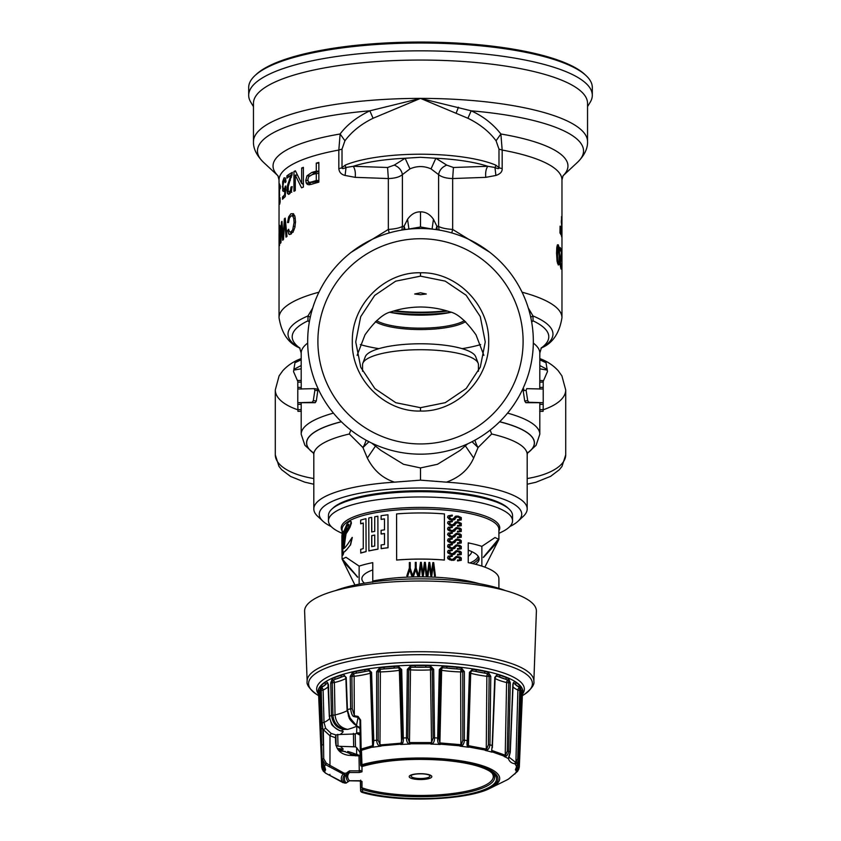 <?xml version="1.0" encoding="UTF-8"?>
<svg xmlns="http://www.w3.org/2000/svg" width="841" height="841" viewBox="0 0 841 841"><rect width="100%" height="100%" fill="white"/><g stroke="black" fill="none" stroke-linecap="round" stroke-linejoin="round"><path stroke-width="1.26" d="M527.738 452.29L527.191 454.56A106.691 27.616 180 0 0 491.659 433.988L478.056 447.559L473.662 458.04C468.647 469.383 459.585 477.415 446.476 482.156A106.691 27.616 0 0 1 527.191 508.942A106.691 27.616 0 0 1 523.291 516.332L518.035 521.231A101.246 26.208 0 0 1 509.814 526.55M331.186 526.55A101.246 26.208 0 0 1 322.965 521.231L317.709 516.332A106.691 27.616 0 0 1 313.809 508.942A106.691 27.616 0 0 1 394.524 482.156C382.592 478.319 373.53 470.277 367.338 458.04L362.944 447.559L349.33 433.988A106.691 27.616 180 0 0 313.809 454.56L313.809 508.942M491.659 433.988L490.177 430.087M474.923 440.179A20.457 11.721 -124 0 0 478.056 447.559L472.053 441.704M439.076 230.056L438.592 226.408L436.889 226.208L433.441 219.28C429.909 214.234 425.599 211.764 420.5 211.869C415.486 211.711 411.175 214.182 407.559 219.291L404.111 226.208L402.408 226.408L401.924 230.056M437.288 229.772A20.457 16.652 105.8 0 1 436.889 226.208L435.922 229.572M394.25 165.12L387.575 167.496L353.231 166.287C355.039 168.988 355.701 172.678 355.207 177.346L345.094 175.454C341.236 174.476 339.144 172.184 338.828 168.589A10.229 2.649 180 0 0 342.014 167.643L342.014 149.109L344.936 140.773C351.79 131.585 361.178 124.079 373.068 118.266L420.5 98.386L467.932 118.266C479.822 124.079 489.21 131.585 496.064 140.773L498.986 149.109L498.986 167.643A10.229 2.649 180 0 0 502.172 168.589C502.382 171.701 500.29 173.982 495.906 175.454L494.971 167.496A3.406 2.807 -67.1 0 0 495.759 165.12L498.986 167.643C499.207 168.957 497.872 168.904 494.971 167.496L487.769 166.287L453.425 167.496L446.75 165.12L435.859 158.255L420.374 157.288L405.141 158.255L394.25 165.12C398.855 166.97 401.567 170.145 402.408 174.613L409.966 168.883C416.989 165.814 424.011 165.803 431.034 168.883L438.592 174.613L438.592 226.408A20.457 5.298 180 0 0 452.658 229.435L489.683 252.216M446.75 165.12C442.145 166.97 439.433 170.145 438.592 174.613C441.557 177.073 446.245 178.387 452.658 178.544L485.793 177.346L495.906 175.454M389.194 232.936A20.457 3.038 72.5 0 0 388.342 229.435A20.457 5.298 180 0 0 401.725 226.776A20.457 5.298 180 0 0 402.408 226.408L402.408 174.613C399.549 177.052 394.86 178.355 388.342 178.544L355.207 177.346M405.078 229.572L404.111 226.208A20.457 16.652 -105.8 0 1 403.712 229.772M350.823 430.087L349.33 433.988M366.077 440.179A20.457 11.721 -56 0 1 362.944 447.559L368.947 441.704M297.788 381.372L293.52 371.564L294.97 362.744L300.29 358.928C293.362 361.609 287.517 365.551 282.755 370.755L279.096 375.874L275.291 389.972L275.291 454.855A59.995 25.356 0 0 0 313.809 478.529M539.806 359.79L546.03 362.744L540.71 358.928C547.638 361.609 553.483 365.551 558.245 370.755L561.904 375.874L565.709 389.972A59.995 25.356 180 0 1 543.16 409.788M546.03 362.744L547.47 371.533L543.212 381.372M507.512 413.173L507.607 413.131A119.306 30.875 0 0 1 539.806 434.229L536.095 445.299L527.339 453.299M526.655 388.647L543.16 389.036L543.202 380.679L543.212 402.702L528.831 402.282L527.696 400.61L526.119 390.277L526.823 388.626M523.869 389.068L523.186 390.729L524.721 401.041L525.825 402.702L539.806 402.702L539.806 434.229M543.202 380.679L539.785 380.468L539.754 389.068M530.724 317.225L533.015 315.953L533.036 320.831A20.457 17.293 -2.6 0 0 531.596 321.609M540.973 348.332L542.161 347.617A132.479 34.292 180 0 0 533.015 315.953L528.306 308.037M451.806 232.936A20.457 3.038 107.5 0 1 452.658 229.435L452.658 178.544L453.425 167.496M351.317 252.216L388.342 229.435L388.342 178.544L387.575 167.496M561.651 252.657L561.672 251.039A141.467 36.615 0 0 0 560.138 247.538L560.138 249.872A141.467 36.615 180 0 1 561.399 252.468L560.138 261.898L560.411 266.25L561.021 269.036L561.483 268.773L561.641 265.041L561.031 267.039L560.537 262.623L561.389 252.657M561.336 266.744L560.527 267.06M558.161 264.799L559.097 264.747L559.675 256.589L559.286 248.032L558.287 244.784L557.373 244.983L556.774 247.706L556.563 253.13L557.047 261.183L558.287 264.957L559.097 264.747L558.287 264.957M557.457 244.836L558.287 244.784L557.373 244.983M560.085 226.134L559.969 232.957A141.467 36.615 0 0 1 560.432 233.693L560.327 226.523A141.467 36.615 0 0 0 560.085 226.134M560.758 227.322L560.674 234.155A141.467 36.615 0 0 1 561.042 234.891L560.958 227.722A141.467 36.615 0 0 0 560.758 227.322M561.325 222.791A141.467 36.615 0 0 1 561.557 223.506L561.557 236.3A141.467 36.615 0 0 1 561.704 236.836L561.967 224.221A141.467 36.615 0 0 0 561.967 224.053A141.467 36.615 0 0 0 561.725 221.929L561.725 217.199A141.467 36.615 0 0 0 561.557 216.547L561.557 221.278A141.467 36.615 0 0 0 561.325 220.563L561.325 222.791M522.072 292.205A141.467 36.615 0 0 1 561.967 317.688L561.967 226.45M306.997 175.801L305.777 180.5L306.229 183.033L307.438 184.505L311.906 184.168A141.467 36.615 180 0 1 318.844 182.171L318.844 162.418A141.467 36.615 0 0 0 316.29 163.122L316.29 171.154A141.467 36.615 0 0 0 311.706 172.51L306.997 175.801L309.646 175.801M308.815 184.831L309.383 184.789M301.667 168.021L301.667 183.538L295.38 170.797A141.467 36.615 0 0 0 293.951 171.511L293.951 191.275A141.467 36.615 180 0 1 295.286 190.602L295.286 175.086L301.551 187.816A141.467 36.615 180 0 1 303.38 187.101L303.38 167.348A141.467 36.615 0 0 0 301.667 168.021L303.38 168.021M288.242 191.727L288.274 186.345L292.405 172.342A141.467 36.615 0 0 0 286.897 175.843L286.897 178.176A141.467 36.615 180 0 1 290.828 175.58L287.685 184.883L286.907 190.192L287.517 193.651L289.304 194.019L291.27 191.359L292.184 186.586L291.018 187.007L290.534 190.203L289.325 192L288.242 191.727L290.986 192M288.452 194.324L289.304 194.019M282.723 190.875L283.859 191.506L284.952 189.267L284.626 194.86A141.467 36.615 0 0 0 282.523 196.973L282.523 199.285A141.467 36.615 180 0 1 285.225 196.657L285.845 185.998L284.037 189.183L283.217 188.804L282.923 185.84L284.027 179.9L284.752 180.163L285.162 182.613L285.993 181.719L285.351 178.229L284.027 177.903L282.671 181.688L282.723 190.875L284.3 190.875M285.351 178.229L284.027 177.903L285.152 177.903M284.027 179.9L285.877 180.163M285.656 189.183L283.217 188.804M279.475 201.966L279.422 188.016L279.675 186.061L280.116 188.899L280.452 187.932L279.675 184.042L279.286 202.975L279.685 204.205L280.137 201.808L280.085 197.709L279.475 201.966L280.085 202.229M279.675 186.061L280.4 186.303M279.033 229.519L279.065 188.289M279.033 205.299L279.065 206.497M290.891 213.782L288.663 216.862L287.506 222.571L288.516 222.529L289.367 218.218L290.986 215.958L292.573 215.99L293.719 218.176L294.087 222.392L292.7 229.856L290.891 231.969L289.462 231.853L288.642 229.257L287.633 230.56L288.736 234.04L289.788 234.576L293.152 231.738L294.897 227.343L295.527 221.656L294.97 216.631L293.383 213.677L290.891 213.782L293.509 213.782M293.004 231.969L289.462 231.853M290.986 215.958L294.781 215.99M283.48 239.443A141.467 36.615 180 0 0 282.681 240.284L281.714 224.463L280.947 242.544A141.467 36.615 180 0 0 280.516 243.249L281.451 222.045A141.467 36.615 0 0 1 281.966 221.372L283.091 237.456L284.384 218.807A141.467 36.615 0 0 1 285.204 218.092L286.981 236.447A141.467 36.615 180 0 0 286.035 237.162L284.805 221.204L283.48 239.443M279.18 230.087L279.223 237.919L280.011 234.692L279.517 245.593L280.326 233.104L280.074 226.25L279.538 225.356L279.307 230.087M280.074 226.25L279.885 225.356M279.885 243.564L279.349 243.165M279.664 237.919L279.506 238.602M318.928 292.205A141.467 36.615 0 0 0 279.033 317.688L279.086 229.393M431.034 168.883L435.859 158.255A86.045 22.265 180 0 1 487.769 166.287C485.961 168.988 485.299 172.678 485.793 177.346M409.966 168.883L405.141 158.255A86.045 22.265 180 0 0 353.231 166.287L346.029 167.496C343.128 168.904 341.793 168.957 342.014 167.643L345.252 165.12A3.406 2.807 67.1 0 0 346.029 167.496L345.094 175.454M338.828 168.589L338.828 150.055L340.121 133.992C346.944 124.794 356.847 117.078 369.83 110.823L420.5 98.386L471.17 110.823C483.144 116.258 493.047 123.984 500.879 133.992L502.172 150.055L502.172 168.589M587.533 141.624L587.533 103.285A167.033 43.227 180 0 0 420.5 60.058A167.033 43.227 180 0 0 253.467 103.285L253.467 141.624A167.033 43.227 0 0 1 419.217 98.397A167.033 43.227 0 0 1 420.5 98.386A167.033 43.227 0 0 1 458.944 99.553A167.033 43.227 0 0 1 587.533 141.624C587.806 148.415 584.495 155.291 577.578 162.239A163.038 42.197 180 0 0 471.17 110.823L467.932 118.266M253.467 106.649L250.765 102.181A171.806 44.468 0 0 1 248.694 95.296A171.806 44.468 0 0 1 420.5 50.838A171.806 44.468 0 0 1 592.306 95.296A171.806 44.468 0 0 1 590.235 102.181L587.533 106.649M592.306 95.296L592.306 87.485A171.806 44.468 180 0 0 586.019 75.564A171.806 44.468 180 0 0 420.5 43.017A171.806 44.468 180 0 0 254.981 75.564A171.806 44.468 180 0 0 248.694 87.485L248.694 95.296M586.019 75.564L584.705 74.344A170.439 44.11 180 0 0 420.5 42.05A170.439 44.11 180 0 0 256.295 74.344L254.981 75.564M420.5 294.707L426.292 293.993L420.5 292.784L414.708 293.993L420.5 294.707M420.5 276.153L445.215 281.125L466.135 295.244L480.264 316.563L485.268 341.909L480.316 367.118L466.261 388.447L445.246 402.681L420.5 407.675L395.838 402.723L374.897 388.616L360.747 367.286L355.732 341.909L360.673 316.731L374.697 295.422L395.68 281.167L420.5 276.153L420.5 272.789C385.273 271.654 351.57 303.969 352.326 341.509C351.086 378.976 384.631 412.174 420.5 411.039C455.727 412.174 489.43 379.859 488.674 342.308C489.914 304.852 456.369 271.654 420.5 272.789M357.11 355.396L365.005 334.823C374.823 321.115 383.475 313.472 390.981 311.885L391.99 311.559C400.758 308.658 410.261 307.133 420.5 306.997C430.939 307.102 440.779 308.731 450.019 311.885C457.525 313.472 466.177 321.115 475.995 334.823L483.89 355.386M420.5 407.675L420.5 411.039M420.5 443.943A102.602 102.602 0 0 1 317.898 341.341A102.602 102.602 0 0 1 420.5 238.739A102.602 102.602 0 0 1 523.102 341.341A102.602 102.602 0 0 1 420.5 443.943M307.669 341.341A112.831 112.831 0 0 1 420.5 228.51A112.831 112.831 0 0 1 533.331 341.341A112.831 112.831 0 0 1 420.5 454.172A112.831 112.831 0 0 1 307.669 341.341M467.649 443.848L469.31 443.07M471.57 441.956L474.219 440.568M445.688 231.359L441.714 230.518M441.641 230.508L438.413 229.94M407.643 229.246L405.488 229.509M399.286 230.518L395.312 231.359M371.69 443.07L380.878 450.387L403.543 464.295L420.5 467.932L437.457 464.295L460.122 450.387L467.564 443.89M446.476 482.156L420.5 480.158L394.524 482.156M465.388 445.898L473.662 458.04M322.965 521.231A101.246 26.208 0 0 1 420.5 488.001A101.246 26.208 0 0 1 518.035 521.231M375.612 445.898L367.338 458.04M408.894 228.868L407.559 219.291M433.147 229.225L420.5 226.975L407.853 229.225M432.106 228.868L433.441 219.28M451.144 312.284A47.727 12.352 0 0 1 420.5 315.165A47.727 12.352 0 0 1 389.856 312.284M394.713 310.739A61.698 15.968 180 0 0 420.5 312.2A61.698 15.968 180 0 0 446.287 310.739M301.194 359.78L294.97 362.744M301.194 365.53L294.014 369.294M301.194 368.81L294.035 370.061M312.694 308.037L307.985 315.953L307.964 320.831A20.457 17.293 2.6 0 1 309.404 321.609M310.276 317.225L307.985 315.953A132.479 34.292 180 0 0 288.021 333.93A132.479 34.292 180 0 0 298.839 347.617C288.085 342.876 281.483 332.899 279.033 317.688M301.215 380.468L297.809 380.447L297.788 402.702L315.175 402.702L316.279 401.041L317.814 390.729L317.204 389.068L314.177 388.626L314.881 390.277L313.304 400.61L312.158 402.282L297.788 402.702L297.945 411.123M301.246 389.068L301.204 380.689M301.194 402.702L301.194 434.229A119.306 30.875 0 0 1 333.393 413.131L333.488 413.173M297.798 380.679L297.84 389.036L314.177 388.626M539.806 365.53L546.986 369.294M539.806 368.81L546.965 370.061M560.8 251.06L561.672 251.039M559.17 255.916L558.908 262.245L558.298 262.949L557.583 260.594L557.583 247.643L558.287 246.77L559.17 255.916M558.908 262.245L557.425 263.002M561.557 233.062L561.557 224.158M561.725 224.158A141.467 36.615 180 0 1 561.956 225.809L561.725 233.062M309.383 182.339L310.876 184.505M318.844 171.48A138.733 35.911 180 0 0 315.28 172.51L310.413 175.801M318.844 171.154L316.29 171.154M318.844 163.122L316.29 163.122M318.844 180.868A138.733 35.911 180 0 0 315.291 181.898L309.667 182.371L313.167 182.371M308.342 181.645L307.838 179.701L308.689 176.757L311.675 174.854A141.467 36.615 180 0 1 316.29 173.488L316.29 180.542A141.467 36.615 0 0 0 311.717 181.898L309.677 182.371L308.342 181.645M318.844 173.488L316.29 173.488M318.844 180.542L316.29 180.542M303.38 183.538L301.667 183.538M297.357 175.086L295.286 175.086M302.497 183.538L303.38 185.22M295.706 171.511L293.951 171.511M297.01 175.086L297.01 174.36M291.018 187.007L292.163 187.007M289.945 192.169L290.219 193.199M290.828 175.58L291.964 175.58M289.788 176.211L286.897 175.843M292.258 174.182A138.733 35.911 180 0 0 289.788 175.843M285.656 189.267L284.952 189.267M285.11 186.313L285.824 186.313M284.857 196.973L282.523 196.973M285.33 194.86L284.626 194.86M279.086 191.685L279.033 190.749M279.096 197.341L279.065 199.264M293.656 213.919L292.111 215.716M287.633 230.56L288.884 230.56M290.839 232.211L291.48 233.787M282.008 222.045L281.451 222.045M283.617 237.456L283.091 237.456M285.267 218.807L284.384 218.807M285.488 221.204L284.805 221.204M279.874 236.332L279.265 232.957L279.738 227.396L279.338 235.879M279.548 227.343L280.179 227.396M279.086 231.38L279.044 245.961M539.806 402.702L543.212 402.702L543.17 409.662L543.086 411.333L539.68 411.302M505.515 590.624A102.266 26.47 180 0 0 420.5 578.86A102.266 26.47 180 0 0 369.367 582.414A102.266 26.47 180 0 0 335.485 590.624M372.773 582.266L372.773 562.64A78.402 20.289 -0 0 0 359.139 566.109L359.139 584.159M372.773 569.925A58.628 15.18 180 0 0 361.872 578.745A58.628 15.18 180 0 0 364.447 583.191M354.934 585.021L342.098 559.118L345.987 557.289L359.139 566.109M357.709 577.094L343.254 560.053L343.254 561.462L357.709 577.094M381.12 548.616A78.602 20.342 -0 0 1 381.194 548.605A78.602 20.342 -0 0 1 387.974 547.712L388.058 547.754A78.402 20.289 180 0 0 381.299 548.658A78.402 20.289 -0 0 0 381.225 548.668L381.12 544.957A78.602 20.342 -0 0 1 381.194 544.947A78.602 20.342 180 0 1 384.484 544.484L384.484 533.509A78.602 20.342 -0 0 0 381.194 533.972A78.602 20.342 180 0 0 381.12 533.982L381.12 530.324A78.602 20.342 -0 0 1 381.194 530.314A78.602 20.342 180 0 1 384.484 529.851L384.484 518.876A78.602 20.342 -0 0 0 381.194 519.339A78.602 20.342 180 0 0 381.12 519.349L381.225 519.402A78.402 20.289 -0 0 1 381.299 519.391A78.402 20.289 180 0 1 384.484 518.939M381.12 533.982L381.225 534.035A78.402 20.289 -0 0 1 381.299 534.024A78.402 20.289 180 0 1 384.484 533.572M350.539 545.031A341.761 297.756 -57.7 0 1 352.326 537.483L352.137 537.452A341.257 297.241 122.4 0 0 350.35 545.01L346.65 549.709A40.315 3.606 -56.2 0 1 344.516 551.822L343.443 552.253A350.276 335.307 144 0 0 343.296 553.809L343.506 553.82A350.802 335.895 -36.2 0 1 343.643 552.358M343.296 553.809A79.096 26.292 179.2 0 0 342.56 555.333L342.771 555.333A78.875 26.229 -0.8 0 1 343.506 553.82M342.098 546.387A300.689 289.409 176.3 0 0 342.098 546.682L342.108 546.208A291.291 279.59 -3.7 0 1 342.119 545.41L342.96 539.47M342.15 545.41L341.919 544.758A290.923 279.149 176.3 0 0 341.898 546.208L342.098 559.118M343.559 532.269A392.022 377.577 -40.4 0 1 343.654 531.165L343.443 531.155A391.391 376.884 139.8 0 0 343.349 532.258L343.559 532.269A78.633 27.9 -8.2 0 0 342.098 537.756M341.888 541.383A27.721 5.204 81.1 0 1 341.888 540.763A27.721 5.204 81.1 0 1 341.93 538.65L342.613 535.843L342.771 538.755M351.296 521.862L350.665 521.325L351.412 523.123L350.087 527.044A41.514 4.237 -66.1 0 1 348.405 530.082A39.191 2.628 -62.4 0 1 346.072 533.772A326.592 306.334 -42.5 0 0 344.074 548.395M371.817 531.964L371.69 517.352L371.69 531.985A78.602 20.342 180 0 1 374.729 531.396L374.729 516.763A78.602 20.342 180 0 1 377.872 516.206L377.977 549.184L377.872 516.206M377.977 549.184A78.402 20.289 180 0 0 368.905 550.95L368.768 517.982A78.602 20.342 180 0 1 371.69 517.352M366.098 551.612A78.402 20.289 180 0 0 360.831 553.063L360.673 549.373A78.602 20.342 180 0 1 363.259 548.626L363.259 523.018A78.602 20.342 -0 0 0 360.673 523.764L360.673 520.106A78.602 20.342 180 0 1 365.961 518.655L366.098 551.612L365.961 518.655M363.259 523.091A78.402 20.289 180 0 0 360.831 523.796L360.673 523.764M381.12 519.349L381.12 515.691A78.602 20.342 -0 0 1 381.194 515.68A78.602 20.342 180 0 1 387.974 514.776L388.058 547.754M498.902 588.332L498.902 578.745A78.402 20.289 180 0 0 468.227 562.64L468.227 542.887A78.402 20.289 -0 0 1 481.861 546.356L495.013 537.536L498.902 539.365L484.847 567.149M444.363 560.074A78.402 20.289 180 0 0 396.637 560.074L396.574 513.925A78.602 20.342 180 0 1 444.426 513.925L444.363 560.074M451.617 560.379L454.939 559.717L453.551 560.337L449.641 559.822L447.612 557.615L448.421 556.038L447.538 557.667L448.074 558.908L451.701 560.327M449.557 556.879L452.384 556.248L450.692 556.322L449.231 557.741L451.554 559.517L453.478 559.013L456.274 556.406L459.911 556.973L461.278 557.961L461.246 560.306L457.567 560.936L461.246 560.306M456.274 556.406L452.584 559.528M457.662 560.884L457.43 560.127L457.567 560.936M457.525 560.085L459.491 559.938L460.153 558.96L458.103 557.236L456.789 557.352L459.438 557.825L460.048 559.002L459.386 559.98M451.617 554.608L454.939 553.946L453.551 554.576L449.641 554.051L447.612 551.854L448.348 550.319L447.538 551.896L448.074 553.136L451.701 554.555M449.557 551.107L452.384 550.487L450.692 550.55L449.231 551.969L451.554 553.756L453.478 553.252L456.274 550.645L459.911 551.202L461.278 552.19L461.246 554.534L457.567 555.165L461.246 554.534M456.274 550.645L452.584 553.756M457.662 555.123L457.525 554.314L457.567 555.165M457.525 554.314L459.491 554.166L460.153 553.189L458.103 551.465L456.789 551.58L459.438 552.053L460.048 553.231L459.386 554.208M451.617 548.837L454.939 548.185L453.551 548.805L449.641 548.29L447.612 546.082L448.421 544.505L447.538 546.135L448.074 547.375L451.701 548.795M449.557 545.346L452.384 544.716L450.692 544.779L449.231 546.198L451.554 547.985L453.478 547.48L456.274 544.873L459.911 545.441L461.278 546.429L461.246 548.763L457.567 549.404L461.246 548.763M456.274 544.873L452.584 547.996M457.662 549.352L457.43 548.595L457.567 549.404M457.525 548.553L459.491 548.395L460.153 547.417L458.103 545.693L456.789 545.82L459.438 546.293L460.048 547.47L459.386 548.448M451.617 543.076L454.939 542.413L453.551 543.034L449.641 542.519L447.612 540.311L448.421 538.734L447.538 540.364L448.074 541.604L451.701 543.023M449.557 539.575L452.384 538.944L450.692 539.007L449.231 540.437L451.554 542.214L453.478 541.709L456.274 539.102L459.911 539.67L461.278 540.658L461.246 543.002L457.567 543.633L461.246 543.002M456.274 539.102L452.584 542.224M457.662 543.58L457.43 542.823L457.567 543.633M456.758 540.059L459.438 540.521L460.048 541.699L459.386 542.676M449.567 536.8L453.551 537.273L454.939 536.642L453.551 537.273L449.641 536.747L447.612 534.55L448.348 533.015L447.538 534.592L449.641 536.747M449.557 533.804L452.384 533.183L450.692 533.247L449.231 534.666L451.554 536.453L453.478 535.948L456.274 533.341L459.911 533.898L461.278 534.887L461.246 537.231L457.567 537.862L461.246 537.231M456.274 533.341L452.584 536.453M457.662 537.82L457.525 537.01L457.567 537.862M457.525 537.01L459.491 536.863L460.153 535.885L458.103 534.161L456.789 534.277L459.438 534.75L460.048 535.927L459.386 536.905M451.617 531.533L454.939 530.881L453.551 531.501L449.641 530.986L447.612 528.779L448.421 527.202L447.538 528.831L448.074 530.072L451.701 531.491M449.557 528.043L452.384 527.412L450.692 527.475L449.231 528.894L451.554 530.682L453.478 530.177L456.274 527.57L459.911 528.137L461.278 529.126L461.246 531.459L457.567 532.09L461.246 531.459M456.274 527.57L452.584 530.692M457.662 532.048L457.43 531.291L457.567 532.09M457.525 531.249L459.491 531.091L460.153 530.114L458.103 528.39L456.789 528.516L459.438 528.989L460.048 530.166L459.386 531.144M456.274 521.798L455.002 522.303L457.977 521.819L461.278 523.354L461.246 525.699L457.662 526.277L457.525 525.478L459.491 525.32L460.153 524.353L458.103 522.629L456.884 522.703L453.635 525.688L449.641 525.215L447.612 523.007L448.148 521.651L452.237 520.852L452.384 521.641L450.692 521.704L449.231 523.134L451.554 524.91L453.478 524.406L456.179 521.851L452.584 524.921M461.246 525.699L457.567 526.329L457.525 525.478M456.8 522.734L459.438 523.218L460.048 524.395L459.386 525.373M455.034 525.057L453.551 525.73L454.939 525.11L453.551 525.73L449.567 525.268L447.538 523.06L448.074 521.704M449.557 522.272L452.384 521.641M456.274 516.038L455.002 516.532L457.977 516.048L461.278 517.583L461.246 519.927L457.662 520.516L457.525 519.706L459.491 519.559L460.153 518.582L458.103 516.858L456.884 516.931L453.635 519.917L449.641 519.444L447.612 517.236L448.148 515.88L452.237 515.081L452.384 515.88L450.692 515.943L449.231 517.362L451.554 519.149L453.478 518.645L456.179 516.08L452.584 519.149M461.246 519.927L457.567 520.558L457.525 519.706M456.758 516.994L459.438 517.446L460.048 518.624L459.386 519.601M455.034 519.296L453.551 519.969L454.939 519.339L453.551 519.969L449.567 519.496L447.538 517.289L448.074 515.932M449.557 516.5L452.384 515.88M433.283 564.647A119.864 113.882 34.9 0 0 433.535 567.223L434.503 575.896A78.402 20.289 -0 0 1 435.354 575.938L435.396 575.885A5106.089 1039.119 85.7 0 0 433.714 562.64A78.602 20.342 -0 0 0 432.863 562.597L432.831 562.65A4657.101 506.776 99.5 0 1 431.486 572.637L431.296 574.172M429.362 564.374L430.771 575.749A78.402 20.289 -0 0 1 431.78 575.78L431.811 575.728A4535.597 503.843 99.6 0 0 433.02 566.887L433.304 564.458A119.548 113.577 -145.1 0 0 433.578 567.17L433.535 567.223M427.196 575.643L427.217 575.591A4786.194 284.1 -81.4 0 0 428.973 562.461L428.942 562.513A4798.757 285.288 98.5 0 1 427.196 575.643A78.402 20.289 -0 0 1 428.048 575.665L429.383 564.322L429.856 569.052M424.884 564.3A119.864 115.438 15.4 0 0 425.147 566.971L426.124 575.622A78.402 20.289 -0 0 1 426.986 575.643L427.007 575.591A5106.089 516.09 84.2 0 0 425.304 562.387A78.602 20.342 -0 0 0 424.442 562.377L424.432 562.429A4657.101 28.468 97.8 0 1 423.433 569.767M419.606 575.57L419.606 575.517A78.602 20.342 -0 0 0 418.755 575.517L418.755 575.58A78.402 20.289 -0 0 1 419.606 575.57L420.931 564.237L422.35 575.58A78.402 20.289 -0 0 1 423.37 575.58L423.38 575.528A4535.597 38.265 98 0 0 424.6 566.645M423.065 572.448L422.886 573.993L423.065 572.448M413.751 575.643L413.73 575.591A78.602 20.342 -0 0 0 412.742 575.612L412.763 575.675A78.402 20.289 -0 0 1 413.751 575.643A895.875 133.235 -74.4 0 1 414.991 571.754A74.67 71.033 -26.3 0 0 415.685 569.41L416.337 571.628A908.637 31.275 72.8 0 1 417.599 575.58A78.402 20.289 -0 0 1 418.629 575.58L418.629 575.517A870.393 35.942 72.5 0 0 416.148 567.959L416.148 562.377L416.158 567.99M412.647 575.622A78.602 20.342 -0 0 0 411.617 575.643L411.648 575.696A78.402 20.289 -0 0 1 412.668 575.675A872.327 25.177 -108.6 0 1 410.219 568.159L410.219 562.576L410.187 568.106A870.393 24.936 71.4 0 0 412.647 575.622L412.668 575.675M409.746 569.567L410.387 571.764M407.822 575.833L407.79 575.78A78.602 20.342 -0 0 0 406.813 575.833L406.855 575.885A78.402 20.289 -0 0 1 407.822 575.833A895.875 195.753 -75.3 0 1 409.052 571.912A75.364 70.728 -37.8 0 0 409.725 569.63M342.098 533.383L338.976 531.848A92.037 23.821 -0 0 1 328.463 520.789A92.037 23.821 -0 0 1 374.476 500.164A92.037 23.821 -0 0 1 512.537 520.789A92.037 23.821 -0 0 1 502.024 531.848L498.902 533.383M512.537 520.789L512.537 515.522A92.037 23.821 180 0 0 509.173 509.141A92.037 23.821 180 0 0 500.206 503.612A92.037 23.821 180 0 0 374.476 494.897A92.037 23.821 180 0 0 331.827 509.141A92.037 23.821 180 0 0 328.463 515.522L328.463 520.789M509.173 509.141L507.859 507.911A90.67 23.464 180 0 0 499.028 502.466A90.67 23.464 180 0 0 375.16 493.877A90.67 23.464 180 0 0 333.141 507.911L331.827 509.141M478.445 371.28L478.445 364.721A57.945 15.001 180 0 0 478.172 363.259A57.945 15.001 180 0 0 470.687 357.225A57.945 15.001 180 0 0 391.528 351.727A57.945 15.001 180 0 0 362.828 363.259A57.945 15.001 180 0 0 362.555 364.721L362.555 371.28M478.172 363.259L475.701 356.731A55.464 14.36 180 0 0 468.532 350.96A55.464 14.36 180 0 0 392.768 345.704A55.464 14.36 180 0 0 365.299 356.731L362.828 363.259M468.227 556.258A51.133 13.235 180 0 0 471.633 551.559M475.459 564.269A58.628 15.18 180 0 0 479.128 558.981A58.628 15.18 180 0 0 468.227 550.172M478.981 583.612A78.402 20.289 -0 0 0 381.782 579.491A78.402 20.289 -0 0 0 381.299 579.565A78.402 20.289 -0 0 0 372.773 581.036L372.773 581.919M481.861 566.109L481.861 546.356M497.588 540.174L483.291 557.341L497.588 540.174M483.449 557.467L497.746 541.709L497.746 540.3M387.974 514.776L387.974 547.712M396.574 560.022A78.602 20.342 -0 0 1 444.426 560.022M455.034 559.664L453.635 560.295L456.8 557.341M448.074 556.311L452.237 555.459L452.384 556.248M450.618 556.364L449.63 556.826M452.668 559.475L453.394 559.065M455.034 553.904L453.635 554.524L456.8 551.57M448.074 550.54L452.237 549.688L452.384 550.487M450.618 550.592L449.63 551.065M452.668 553.714L453.394 553.294M455.034 548.132L453.635 548.763L456.8 545.809M448.074 544.768L452.237 543.927L452.384 544.716M450.618 544.831L449.63 545.294M452.668 547.943L453.394 547.533M455.034 542.361L453.635 542.992L456.8 540.038M448.074 539.007L452.237 538.156L452.384 538.944M450.618 539.06L449.63 539.523M452.668 542.172L453.394 541.762M457.525 542.781L459.438 542.655M459.491 542.624L460.153 541.657L459.543 540.479L456.789 540.048M448.074 533.236L452.237 532.385L452.384 533.183M450.618 533.289L449.63 533.762M452.668 536.411L453.394 535.99M455.034 536.6L453.635 537.22L456.8 534.266M455.034 530.829L453.635 531.459L456.8 528.505M448.074 527.465L452.237 526.624L452.384 527.412M450.618 527.528L449.63 527.99M452.668 530.639L453.394 530.229M450.618 521.756L449.63 522.219M452.668 524.868L453.394 524.458M452.668 519.107L453.394 518.687M450.618 515.985L449.63 516.458M435.396 575.885A78.602 20.342 -0 0 0 434.534 575.843L434.503 575.896M434.534 575.843L433.578 567.17M431.811 575.728A78.602 20.342 -0 0 0 430.792 575.696L430.771 575.749M430.792 575.696L429.888 569M427.217 575.591A78.602 20.342 -0 0 1 428.069 575.612M428.973 562.461A78.602 20.342 -0 0 1 429.783 562.492A4704.228 728.033 84.6 0 1 431.128 572.563L431.328 574.119L431.517 572.584A4644.927 505.01 -80.5 0 0 432.863 562.597M427.007 575.591A78.602 20.342 -0 0 0 426.135 575.57L426.124 575.622M426.135 575.57L425.157 566.918A119.548 115.133 -164.6 0 1 424.894 564.216L424.6 566.655M423.38 575.528A78.602 20.342 -0 0 0 422.35 575.528L422.35 575.58M422.35 575.528L420.931 564.237M420.931 564.185L419.606 575.517M418.755 575.517A4786.194 209.367 -83 0 1 420.511 562.345A78.602 20.342 -0 0 1 421.33 562.345A4704.228 243.932 83.1 0 1 422.687 572.385L422.886 573.94L423.076 572.395A4644.927 27.974 -82.2 0 0 423.265 571.018A4644.927 27.974 -82.2 0 0 424.442 562.366M422.886 573.94L423.076 572.395M418.629 575.528A78.602 20.342 -0 0 0 417.588 575.528L417.599 575.58M417.588 575.528A906.609 31.38 -107.2 0 0 416.327 571.575L415.685 569.41M415.675 569.357A74.513 70.886 153.7 0 1 414.97 571.691A893.878 133.088 105.7 0 0 413.73 575.591M412.742 575.612A817.179 127.433 -73.6 0 1 415.296 567.969L415.296 562.387A78.602 20.342 -0 0 1 416.148 562.377M411.617 575.643A906.609 32.126 -108.3 0 1 410.366 571.712L409.714 569.515A75.206 70.581 142.2 0 1 409.02 571.859A893.878 195.459 104.7 0 0 407.79 575.78M406.813 575.822A817.179 184.158 -74.5 0 1 409.346 568.127L409.346 562.555A78.602 20.342 -0 0 1 410.187 562.524M351.107 521.83L349.909 527.013A41.651 4.237 114 0 1 348.206 530.061A39.359 2.618 117.6 0 1 345.872 533.751A326.129 305.809 137.7 0 0 343.853 548.5L345.157 547.417M345.146 547.417A40.473 2.786 -58.3 0 0 347.669 544.201L352.137 537.452M350.35 545.01L346.66 549.709M346.46 549.688A40.505 3.606 123.9 0 1 344.316 551.812L343.443 552.253M342.56 555.333A248.705 232.799 -19.7 0 1 342.855 551.885L342.686 540.048M342.487 540.038L342.382 543.528M342.171 543.528L341.94 545.399M341.888 546.703A300.3 288.936 -3.7 0 1 341.888 546.682A300.3 288.936 -3.7 0 1 341.961 540.574L341.961 540.069M341.909 540.332A67.616 26.775 -106.9 0 0 341.888 541.972A67.616 26.775 -106.9 0 0 341.909 543.738M341.982 546.703L342.098 548.279M342.024 548.279L342.234 549.12M341.888 536.558A78.266 25.598 -9.5 0 1 343.443 531.155M343.349 532.258A78.844 27.953 171.8 0 0 341.888 537.872A78.844 27.953 171.8 0 0 341.919 538.692M341.888 539.333A305.157 294.056 -178.6 0 0 341.888 539.575A305.157 294.056 -178.6 0 0 341.898 541.099M341.93 538.65L342.077 538.103M342.403 535.833L342.802 536.842M342.602 536.831L342.571 538.755L342.918 537.998L344.463 529.956L346.923 524.143A27.269 13.351 76.1 0 1 348.983 521.883L350.035 521.357A21.677 8.694 -65.9 0 0 350.665 521.325M343.212 548.532A244.226 224.778 -29.4 0 1 345.104 535.107A45.845 2.008 124.8 0 0 343.17 538.482L343.223 548.532L343.37 538.492A45.645 1.987 -55.3 0 1 345.02 535.612M346.366 528.421L346.681 527.507L346.86 528.169A322.397 295.979 132 0 0 346.24 531.67L348.826 526.424L348.91 524.385L347.711 524.784L345.346 528.695L343.359 536.905L345.504 532.984A252.542 228.542 -38.1 0 1 346.355 528.421M346.681 527.507L347.049 528.18A322.849 296.474 -48.2 0 0 346.524 531.207M342.045 543.139A27.059 1.808 -84.5 0 1 342.234 539.985L342.045 543.139M343.422 548.532L343.107 547.733M343.559 536.915L345.535 528.705L348.595 524.364M368.768 550.908A78.602 20.342 -0 0 1 377.872 549.131M374.729 546.03A78.602 20.342 180 0 0 371.69 546.618L371.69 535.643A78.602 20.342 -0 0 1 374.729 535.055L374.729 546.03M374.729 535.118A78.402 20.289 180 0 0 371.817 535.685L371.817 546.597M360.673 553.031A78.602 20.342 -0 0 1 365.961 551.58M343.254 560.053L357.551 577.22M304.6 611.008A115.9 29.992 180 0 0 304.61 611.291L307.144 681.326A113.367 29.34 0 0 1 307.133 681.052A113.367 29.34 0 0 1 307.133 680.916A113.367 29.34 0 0 1 420.763 651.712A113.367 29.34 0 0 1 533.867 681.052A113.367 29.34 0 0 1 533.867 681.189A113.367 29.34 0 0 1 533.856 681.326L536.39 611.291A115.9 29.992 180 0 0 536.4 611.008A115.9 29.992 180 0 0 420.5 581.015A115.9 29.992 180 0 0 304.6 611.008M521.925 691.838A1.367 1.314 168.6 0 0 522.745 690.671L522.398 689.62L521.904 692.175L519.307 759.791L515.407 769.725L516.616 771.607L518.582 769.778L519.307 767.055L522.398 694.729L521.388 695.906M323.806 764.753L321.693 759.791L319.096 692.175L318.602 689.62L318.255 690.671A1.367 1.314 -168.6 0 0 319.075 691.838M321.031 723.06L322.145 759.034L323.743 758.729L323.333 729.673L330.008 735.812L335.433 737.704L335.601 742.582C336.442 749.962 340.805 754.209 348.71 755.323L358.991 755.88L359.265 770.861L360.621 770.514A1.367 1.314 0 0 0 361.987 771.807L359.265 772.511L359.265 770.861L349.478 770.861L349.478 772.511L348.332 773.079L346.681 775.938A74.082 19.175 0 0 0 346.418 777.568A74.082 19.175 0 0 0 348.079 781.583L346.145 783.034A76.026 19.679 180 0 1 346.145 774.824L346.807 772.721L348.079 773.51L347.806 774.046M321.609 685.194A102.381 26.502 0 0 1 324.91 682.556A1.367 1.23 -124 0 0 326.192 683.954A52.237 13.519 0 0 1 322.923 686.55A1.367 1.272 46 0 1 321.609 685.194L320.537 686.456L319.99 690.724L321.02 723.06L322.208 722.766L321.22 690.419A2.386 0.568 178.4 0 0 323.112 690.072L323.112 690.072A2.386 2.029 64.5 0 0 321.556 687.707L322.923 686.55A101.015 26.145 0 0 1 326.192 683.954L327.706 682.924M324.91 682.556L326.634 681.599L328.474 684.637L329.43 716.343C330.891 724.416 334.771 729.273 341.078 730.924L340.584 730.871M334.644 677.615A102.381 26.502 0 0 1 340.931 675.376A1.367 1.02 -107.7 0 0 341.982 676.868A52.237 13.519 0 0 1 335.78 679.086A1.367 1.104 68.3 0 1 334.644 677.615L332.269 678.74L330.723 682.924L331.47 715.302L332.931 715.144L332.227 682.734A2.386 0.547 178.9 0 0 334.413 682.556L334.413 682.556A2.386 1.587 76.2 0 0 333.194 680.075L335.78 679.086A101.015 26.145 0 0 1 341.982 676.868L344.558 676.027L345.84 677.646L347.07 709.878L349.089 717.73C349.509 719.213 351.338 721.378 354.566 724.238L360.053 728.674L359.98 720.338L360.505 749.331L361.136 749.058A1.367 0.715 84.9 0 0 361.441 750.309L373.215 746.808L373.782 740.595L371.564 672.348L368.579 669.341L364.731 669.835A1.367 0.715 -99.5 0 0 365.478 671.402L369.02 670.803L368.579 669.341M340.931 675.376L343.853 674.608L346.04 677.814M358.045 716.416L359.98 720.338L360.621 720.064L358.045 716.416L354.46 715.765L352.232 708.721L351.874 676.301L353.378 673.746L356.931 673A1.367 0.83 78.2 0 1 356.079 671.454L352.631 672.337L350.234 676.353L350.623 708.795C351.317 713.904 352.547 716.521 354.324 716.658L358.087 717.426L356.531 725.184C352.81 724.364 349.782 719.171 347.449 709.615L346.219 677.394M401.704 669.573L400.6 669.878A2.386 0.557 178.6 0 1 399.359 670.34L401.63 744.096L379.964 745.914C378.051 745.568 376.926 743.675 376.621 740.227L376.621 671.675L379.627 667.88L383.822 667.312L384.305 668.91A101.015 26.145 0 0 1 394.345 668.069L398.518 667.796L400.6 669.878L402.208 738.261L401.115 742.929L400.221 743.244L381.131 744.853L380.121 744.695L378.177 740.28L378.24 671.749A2.386 0.536 -179.8 0 0 380.363 671.938L380.132 669.341L384.305 668.91A52.237 13.519 0 0 0 394.345 668.069L393.987 666.461L398.392 666.303L401.704 669.573L403.312 737.977A99.806 25.829 0 0 1 406.466 737.851L407.317 669.341L410.639 665.799L415.149 665.588L415.223 667.218A101.015 26.145 0 0 1 425.777 667.218L425.851 665.588L430.361 665.799L433.683 669.341L434.534 737.851A99.806 25.829 0 0 1 437.688 737.977L439.296 669.573L442.608 666.303L447.013 666.461L446.655 668.069A101.015 26.145 0 0 1 456.695 668.91L457.178 667.312L461.373 667.88L464.379 671.675L464.379 740.227A99.806 25.829 0 0 1 467.218 740.595L469.436 672.348L472.421 669.341L476.269 669.835A1.367 0.715 99.5 0 1 475.522 671.402A101.015 26.145 0 0 1 484.069 673A1.367 0.83 -78.2 0 0 484.921 671.454L488.369 672.337L490.766 676.353L489.935 744.874A99.806 25.829 0 0 1 492.185 745.452L494.781 677.394L497.147 674.608L500.069 675.376A1.367 1.02 107.7 0 1 499.018 676.868A101.015 26.145 0 0 1 505.22 679.086A1.367 1.104 -68.3 0 0 506.356 677.615L508.731 678.74L510.287 682.913L508.689 751.328A99.806 25.829 0 0 1 510.14 752.064L512.863 684.227L514.366 681.599L516.09 682.556A1.367 1.23 124 0 1 514.808 683.954A101.015 26.145 0 0 1 518.077 686.55A1.367 1.272 -46 0 0 519.391 685.194L520.463 686.456L521.01 690.724L518.813 758.981A99.806 25.829 0 0 1 519.307 759.791L518.582 760.148L519.307 759.791M521.388 690.903L522.398 689.62M521.819 694.624A1.367 1.314 11.4 0 0 522.713 693.657L522.892 691.922A102.381 26.502 0 0 1 522.881 692.048A102.381 26.502 0 0 1 522.881 692.301M331.47 715.554L331.47 715.302C332.857 723.954 337.094 728.632 344.179 729.357L344.221 729.031C337.315 727.139 333.551 722.514 332.931 715.144A2.386 0.547 178.9 0 0 335.023 714.966L334.413 682.556A54.623 14.139 0 0 0 341.036 680.6A54.623 14.139 0 0 0 345.872 678.519M319.612 695.906L318.602 694.729L321.693 767.055L322.418 769.778L324.658 771.575L325.593 769.725L324.384 765.709M349.026 753L352.053 755.512M356.626 755.754L358.224 755.838M355.585 755.87L356.836 755.071L352.411 754.44L344.558 751.549M359.391 755.891A3.406 3.29 180 0 0 356.647 754.545L356.836 755.071M345.346 751.518L339.081 750.908M338.345 750.056L343.244 749.173L337.23 748.395M337.882 749.436L341.078 749.888A87.464 22.633 0 0 0 344.368 751.549M346.145 783.034L342.939 782.635L329.283 775.171L329.956 774.372L329.283 775.171L325.499 773.131L322.418 769.778L321.683 767.013L319.096 698.955L318.287 693.646A1.367 1.314 -11.4 0 0 319.181 694.624M319.664 690.86L318.865 690.188L319.086 692.217L319.927 692.532L319.096 692.175L321.683 759.843L324.91 768.495L323.806 770.472L324.384 771.607M323.606 764.742L323.806 770.472L322.418 766.687L322.261 762.409M522.745 690.671A102.381 26.502 0 0 1 522.881 691.912A102.392 26.502 180 0 0 522.892 691.67A102.392 26.502 180 0 0 522.892 691.544A102.392 26.502 180 0 0 420.248 665.168A102.392 26.502 180 0 0 318.108 691.67A102.392 26.502 180 0 0 318.108 691.796A102.392 26.502 180 0 0 318.108 691.922L318.119 692.301A102.381 26.502 0 0 0 318.255 693.436A1.367 1.314 -11.4 0 0 318.287 693.646L318.119 692.301A102.381 26.502 0 0 1 318.119 692.196A102.381 26.502 0 0 1 318.119 692.048A102.381 26.502 0 0 1 318.255 690.671M319.612 690.903L318.602 689.62M344.652 783.034A77.488 20.058 0 0 1 343.012 778.766A77.488 20.058 0 0 1 344.652 774.824L325.499 764.658L322.145 759.034A99.806 25.829 0 0 0 321.693 759.791L322.418 760.148L321.693 759.791M329.283 766.824L329.956 765.384L326.319 763.229L323.743 758.729M321.704 745.042L323.312 744.737L322.786 728.569L323.333 729.673L325.656 728.285L324.016 722.43L323.112 690.072A54.623 14.139 0 0 0 327.075 687.696A54.623 14.139 0 0 0 328.106 686.771M321.178 728.874L322.786 728.569L322.208 722.766A2.386 0.568 178.4 0 0 324.016 722.43A55.779 14.434 180 0 0 328.179 719.938A55.779 14.434 180 0 0 328.2 719.917A55.779 14.434 180 0 0 329.546 718.656M319.99 690.724L321.22 690.419L321.556 687.707L320.537 686.456M326.634 681.599L327.538 682.955A2.386 2.281 26.8 0 1 327.759 683.029M338.965 730.303L343.244 731.638A69.414 17.966 180 0 1 340.121 734.487L335.843 734.918L331.112 733.405L325.656 728.285M340.731 730.924L339.354 730.461C334.203 727.412 331.543 725.11 331.365 723.554L329.294 716.511L328.011 684.395M360.053 728.674L360.053 734.761C360.053 732.921 358.918 732.406 356.647 733.215A69.635 18.029 180 0 0 355.459 733.972L340.121 734.487M341.078 730.924A87.464 22.633 0 0 1 344.179 729.357L347.68 729.389C340.248 727.791 336.032 722.987 335.023 714.966A55.779 14.434 180 0 0 341.972 712.926A55.779 14.434 180 0 0 342.003 712.916A55.779 14.434 180 0 0 347.123 710.698M360.053 729.515A3.406 3.29 0 0 0 356.647 726.277A69.414 17.966 180 0 1 347.68 729.389L344.221 729.031M332.269 678.74L333.194 680.075L332.227 682.734L330.723 682.924M343.853 674.608L344.558 676.027A2.386 2.081 61.5 0 1 345.777 677.1M356.637 725.426L355.985 725.121M348.311 715.922L356.3 725.341M350.234 676.353L351.874 676.301A2.386 0.536 179.5 0 0 354.135 676.311L354.324 716.658M370.955 672.853A2.386 0.578 178.2 0 1 370.303 673.263L370.303 673.263A54.623 14.139 0 0 1 362.765 674.976A54.623 14.139 0 0 1 354.135 676.311L354.135 676.311A2.386 0.988 83 0 0 353.378 673.746L352.631 672.337M373.068 740.953L373.782 740.595L373.068 740.953L372.595 745.683L370.303 673.263A2.386 1.671 74.7 0 0 369.02 670.803L370.881 672.59M370.892 672.726L371.564 672.348L370.892 672.726L373.068 740.868M360.621 720.064L361.136 749.058L372.595 745.683L373.215 746.808M379.964 745.914L380.363 671.938A54.623 14.139 0 0 0 390.15 671.37A54.623 14.139 0 0 0 399.359 670.34A2.386 1.104 82 0 0 398.518 667.796L398.392 666.303M379.627 667.88L380.132 669.341L378.24 671.749L376.621 671.675M401.63 744.096C402.965 743.476 403.522 741.436 403.312 737.977L402.208 738.261M407.317 669.341L408.747 669.541A2.386 0.536 -179.2 0 0 410.513 669.888L409.462 742.582L407.864 738.03L408.747 669.541L410.839 667.291L415.223 667.218A52.237 13.519 0 0 0 425.777 667.218L430.161 667.291L432.253 669.541A2.386 0.536 179.2 0 1 430.487 669.888L431.538 742.582L409.462 742.582L409.115 743.78L431.885 743.78C433.599 743.286 434.482 741.31 434.534 737.851L433.136 738.03L431.538 742.582L431.885 743.78M409.115 743.78C407.401 743.297 406.518 741.31 406.466 737.851L407.864 738.03M430.361 665.799L430.487 669.888A54.623 14.139 0 0 1 420.5 670.13A54.623 14.139 0 0 1 410.513 669.888L410.639 665.799M433.683 669.341L432.253 669.541L433.136 738.03M439.296 669.573L440.4 669.878A2.386 0.557 -178.6 0 0 441.641 670.34L439.885 742.929L438.792 738.261L440.4 669.878L442.482 667.796L446.655 668.069A52.237 13.519 0 0 0 456.695 668.91L460.868 669.341L462.76 671.749A2.386 0.536 179.8 0 1 460.637 671.938L460.879 744.695L439.885 742.929L439.37 744.096L461.036 745.914C462.949 745.578 464.064 743.686 464.379 740.227L462.823 740.28L461.036 745.914M439.37 744.096C438.035 743.476 437.478 741.436 437.688 737.977L438.792 738.261M461.373 667.88L460.637 671.938A54.623 14.139 0 0 1 450.85 671.37A54.623 14.139 0 0 1 441.641 670.34L441.641 670.34A2.386 1.104 98 0 1 442.482 667.796L442.608 666.303M464.379 671.675L462.76 671.749L462.823 740.28M470.119 672.59L471.98 670.803L475.522 671.402A52.237 13.519 0 0 0 484.069 673L487.622 673.746L489.126 676.301A2.386 0.536 -179.5 0 1 486.865 676.311L486.266 749.047L468.405 745.683L467.785 746.808L486.203 750.267C488.158 750.077 489.399 748.28 489.935 744.874L488.379 744.8L486.203 750.267M467.785 746.808C466.965 746.104 466.776 744.033 467.218 740.595L467.932 740.953L467.218 740.595M470.045 672.853A2.386 0.578 -178.2 0 0 470.697 673.263L468.405 745.683L467.932 740.953M467.932 740.868L470.108 672.726L469.436 672.348L470.108 672.726M488.369 672.337L487.622 673.746A2.386 0.988 97 0 0 486.865 676.311A54.623 14.139 0 0 1 478.235 674.976A54.623 14.139 0 0 1 470.697 673.263L470.697 673.263A2.386 1.671 105.3 0 1 471.98 670.803L472.421 669.341M490.766 676.353L489.126 676.301L488.379 744.8M492.342 747.733L495.16 677.646L496.442 676.027L499.018 676.868A52.237 13.519 0 0 0 505.22 679.086L507.806 680.075L508.773 682.734A2.386 0.547 -178.9 0 1 506.587 682.556L505.22 755.218L492.248 750.592L491.565 751.654L504.957 756.427C506.734 756.395 507.975 754.692 508.689 751.328L507.281 751.139L504.957 756.427M491.565 751.654L492.185 745.452M495.223 677.1A2.386 2.081 118.5 0 1 496.442 676.027L497.147 674.608M495.118 678.519A54.623 14.139 0 0 0 499.964 680.6A54.623 14.139 0 0 0 506.587 682.556A2.386 1.587 103.8 0 1 507.806 680.075L508.731 678.74M510.287 682.913L508.773 682.734L507.281 751.139M513.294 682.924L514.808 683.954A52.237 13.519 0 0 0 518.077 686.55L519.444 687.707L519.78 690.419A2.386 0.568 -178.4 0 1 517.888 690.072L515.88 762.598L509.057 757.163L508.448 758.687C509.404 761.589 511.538 763.281 514.85 763.775L515.428 763.775C516.868 763.88 517.993 762.272 518.813 758.981L517.688 758.677L515.428 763.775M508.395 758.172L510.14 752.064M509.068 756.847L510.277 752.232L513.168 682.955M513.241 683.029A2.386 2.281 153.2 0 1 513.462 682.955L514.366 681.599M512.894 686.771A54.623 14.139 0 0 0 513.925 687.696A54.623 14.139 0 0 0 517.888 690.072A2.386 2.029 115.5 0 1 519.444 687.707L520.463 686.456M521.01 690.724L519.78 690.419L517.688 758.677M517.194 764.753L516.616 765.709M518.739 762.409L518.582 766.687L517.194 770.472L516.09 768.495L519.317 759.843L522.135 690.188L521.336 690.86M508.637 778.997L517.657 771.292L508.395 779.155M360.663 765.058A1.367 1.314 0 0 0 362.029 766.351L361.441 750.309A1.367 1.051 179.3 0 1 360.505 749.331L360.663 765.058L360.631 763.975L362.029 766.351A76.026 19.679 180 0 1 478.971 766.351A76.026 19.679 180 0 1 469.099 794.062A76.026 19.679 180 0 1 362.029 791.507L363.028 789.646L361.987 787.828A1.367 1.314 0 0 1 360.621 786.535L360.621 780.9M517.394 764.742L516.616 771.607M360.106 755.786L360.053 752.527L360.053 755.807M360.621 786.535L360.505 787.649A1.367 1.346 177.5 0 0 360.505 787.723L360.663 790.992L361.641 792.243C395.733 802.85 467.028 800.716 490.65 788.006L505.883 780.48A96.4 24.946 180 0 0 508.448 779.113L505.883 780.48M340.584 749.625L343.244 749.173A69.414 17.966 180 0 0 340.121 746.324L355.459 746.85A69.635 18.029 180 0 0 356.647 747.596L360.053 752.527M355.459 746.85L355.217 733.72M356.51 733.299A70.16 18.155 0 0 0 358.676 734.445L360.064 735.16M353.42 733.352L353.662 746.514M340.121 746.324L338.008 746.167L337.725 734.351M335.843 745.294L338.008 746.167M335.874 734.876L336.127 745.557M335.433 737.704L335.843 734.918M360.053 734.761L360.358 755.586L358.991 755.88M360.642 764.343A1.367 1.314 180 0 1 360.621 764.133L360.652 764.868M349.478 770.861L346.807 772.721M348.079 773.51L346.145 774.824L344.652 774.824L344.652 773.184L346.145 773.184M348.006 781.783L349.478 780.742L359.265 780.742L361.987 781.447A1.367 1.314 180 0 1 360.863 780.879M360.652 789.489L363.028 789.646A74.082 19.175 180 0 0 436.668 796.259A74.082 19.175 180 0 0 492.405 782.162A74.082 19.175 180 0 0 494.582 777.536A74.082 19.175 180 0 0 494.319 775.938C492.942 774.498 496.442 776.485 489.735 771.208C480.947 765.92 465.609 762.272 443.712 760.275C411.659 758.035 384.568 760.075 362.439 766.393M356.836 725.688L356.647 733.215M371.89 746.072L372.542 747.26A96.4 24.946 180 0 1 381.047 746.135L381.131 744.853M499.617 421.783A113.85 29.467 0 0 1 527.391 453.11M527.381 453.141A113.945 29.488 180 0 0 499.691 421.719M313.609 453.11A113.85 29.467 0 0 1 341.383 421.783M297.84 409.788A59.995 25.356 180 0 1 275.291 389.972M527.191 478.529A59.995 25.356 0 0 0 565.709 454.855L562.019 466.387L559.307 469.751L550.613 476.342L535.906 482.25L527.191 484.237M541.415 347.659L539.806 353.146A119.306 30.875 180 0 0 533.32 343.096M541.11 348.1A128.295 33.209 0 0 0 548.784 337.178A128.295 33.209 0 0 0 533.036 320.831A20.457 17.325 -64.7 0 0 531.68 322.135M342.014 149.109L338.828 150.055A141.467 36.615 180 0 0 279.033 179.953L279.033 188.121M563.092 175.664L561.967 179.953A141.467 36.615 180 0 0 502.172 150.055L498.986 149.109M345.252 165.12A88.284 22.854 0 0 1 420.374 154.218A88.284 22.854 0 0 1 420.5 154.218A88.284 22.854 0 0 1 495.759 165.12M344.936 140.773L340.121 133.992A147.459 38.16 0 0 0 277.993 175.79M496.064 140.773L500.879 133.992A147.459 38.16 0 0 1 563.007 175.79M373.068 118.266L369.83 110.823A163.038 42.197 180 0 0 263.422 162.239C256.505 155.291 253.194 148.415 253.467 141.624M456.274 112.82L458.44 107.228M420.5 467.932L420.5 480.158M420.5 226.975L420.5 211.869M360.326 344.579A79.706 20.626 180 0 0 378.881 348.647M462.119 348.647A79.706 20.626 180 0 0 480.674 344.579M465.578 321.64A48.515 12.552 0 0 1 420.5 329.556A48.515 12.552 0 0 1 419.48 329.556A48.515 12.552 0 0 1 375.422 321.64M376.547 320.621A47.727 12.352 180 0 0 419.491 328.158A47.727 12.352 180 0 0 420.5 328.158A47.727 12.352 180 0 0 464.453 320.621M450.744 312.368A64.768 16.767 0 0 1 420.5 314.313A64.768 16.767 0 0 1 390.256 312.368M447.465 311.086A63.401 16.41 0 0 1 422.35 312.631A63.401 16.41 0 0 1 420.5 312.642A63.401 16.41 0 0 1 393.535 311.086M299.89 348.1A128.295 33.209 0 0 1 307.964 320.831A20.457 17.325 64.7 0 1 309.32 322.135M307.68 343.096A119.306 30.875 180 0 0 301.194 353.146L301.194 380.468M341.309 421.719A113.945 29.488 180 0 0 313.619 453.141M313.304 400.61L316.279 401.041M314.881 390.277L317.814 390.729M312.158 402.282L315.175 402.702M297.798 404.374L301.194 404.363M297.83 409.662L301.194 409.63M297.84 382.108L301.246 382.129M297.809 387.386L301.215 387.396M314.345 388.647L317.131 389.068M560.611 257.01L561.231 256.989M558.939 262.056L559.538 262.024M558.76 248.053L559.286 248.032M556.963 260.626L557.583 260.594M556.563 253.856L557.278 253.803M556.774 247.696L557.583 247.643M307.901 180.5L305.777 180.5M309.625 183.033L306.229 183.033M311.706 172.51L315.28 172.51M310.75 184.505L307.438 184.505M311.717 181.898L315.291 181.898M291.659 190.203L290.534 190.203M289.788 193.651L287.517 193.651M287.853 190.192L286.907 190.192M288 187.732L287.086 187.732M288.684 184.883L287.685 184.883M290.313 180.405L289.167 180.405M291.512 177.167L290.366 177.167M282.933 186.744L282.313 186.744M283.291 181.688L282.671 181.688M285.719 188.079L284.657 188.079M279.979 202.975L279.286 202.975M279.811 194.933L279.244 194.933M290.05 216.862L288.663 216.862M291.144 234.04L288.736 234.04M294.098 229.856L292.7 229.856M295.107 226.345L293.772 226.345M295.527 222.392L294.087 222.392M295.286 218.176L293.719 218.176M282.618 231.044L282.04 231.044M283.238 234.986L283.795 234.986M285.845 225.02L285.057 225.02M280.158 227.059L279.296 227.059M526.119 390.277L523.186 390.729M527.696 400.61L524.721 401.041M543.191 387.386L539.785 387.396M543.16 382.108L539.754 382.129M543.17 409.662L539.806 409.63M543.202 404.374L539.806 404.363M528.831 402.282L525.825 402.702M498.902 539.365L498.902 529.346A78.402 20.289 180 0 0 381.835 511.696A78.402 20.289 180 0 0 381.299 511.77A78.402 20.289 180 0 0 342.098 529.346L342.098 534.634M342.098 530.923A79.254 20.51 -0 0 1 380.868 510.151A79.254 20.51 -0 0 1 381.415 510.077A79.254 20.51 -0 0 1 465.315 511.002A79.254 20.51 -0 0 1 498.902 530.923M469.888 562.976A57.777 14.959 180 0 0 478.151 556.216M478.96 557.814A58.628 15.18 -0 0 1 472.631 563.586M533.856 681.326C534.739 684.595 531.417 689.063 523.901 694.719L523.901 694.719A111.916 28.962 180 0 0 532.416 683.765A111.916 28.962 180 0 0 532.416 683.628A111.916 28.962 180 0 0 420.763 654.666A111.916 28.962 180 0 0 308.584 683.502A111.916 28.962 180 0 0 308.584 683.628A111.916 28.962 180 0 0 317.099 694.719L317.099 694.719C309.583 689.063 306.261 684.595 307.144 681.326M318.34 693.92A103.842 26.88 0 0 1 316.658 689.221A103.842 26.88 0 0 1 316.658 689.094A103.842 26.88 0 0 1 420.248 662.214A103.842 26.88 0 0 1 524.342 688.958A103.842 26.88 0 0 1 524.342 689.094A103.842 26.88 0 0 1 522.66 693.92M329.43 716.343L329.735 716.774L329.43 716.343A101.088 26.166 0 0 1 331.47 715.302M347.249 710.046L347.449 709.615A101.088 26.166 0 0 1 350.623 708.795L352.221 708.721M356.079 671.454A102.381 26.502 0 0 1 364.731 669.835M373.782 740.595A99.806 25.829 0 0 1 376.621 740.227L378.177 740.28M383.822 667.312A102.381 26.502 0 0 1 393.987 666.461M415.149 665.588A102.381 26.502 0 0 1 425.851 665.588M447.013 666.461A102.381 26.502 0 0 1 457.178 667.312M476.269 669.835A102.381 26.502 0 0 1 484.921 671.454M500.069 675.376A102.381 26.502 0 0 1 506.356 677.615M516.09 682.556A102.381 26.502 0 0 1 519.391 685.194M521.073 692.532L521.904 692.175L521.073 692.532M325.583 773.173L323.175 771.039M323.995 770.398L324.658 771.575A96.4 24.946 180 0 0 325.499 773.131L344.652 783.087L346.145 783.087L349.478 780.795L361.073 781.026L360.621 780.154M322.418 766.687L321.693 767.055L322.418 766.687M319.927 698.608L319.096 698.997L319.927 698.608M326.319 763.229L325.499 764.658A96.4 24.946 180 0 0 324.658 766.214L323.995 765.205L324.658 766.214M344.652 773.184A2.113 2.05 179.9 0 1 343.612 772.911L329.956 765.384L330.008 735.812L331.112 733.405M356.931 673A101.015 26.145 0 0 1 365.478 671.402A52.237 13.519 0 0 1 356.931 673M410.461 742.824L410.156 744.096A96.4 24.946 180 0 0 400.726 744.474L400.221 743.244M440.779 743.244L440.274 744.474A96.4 24.946 180 0 0 430.844 744.096L430.539 742.824M469.11 746.072L468.458 747.26A96.4 24.946 180 0 0 459.953 746.135L459.869 744.853M492.679 751.024L491.953 752.148A96.4 24.946 180 0 0 485.204 750.403L485.341 749.121M509.183 757.615L508.448 758.687A96.4 24.946 180 0 0 504.116 756.48L504.474 755.218M516.342 766.214L517.005 765.205L516.342 766.214A96.4 24.946 180 0 0 514.85 763.775L515.386 762.556M517.005 770.398L516.342 771.575A96.4 24.946 180 0 1 514.85 774.014L515.386 773.047L514.85 774.014M360.663 763.817L361.514 764.816A79.191 20.499 0 0 1 448.789 759.349A79.191 20.499 0 0 1 499.691 778.493A79.191 20.499 0 0 1 499.691 778.661A79.191 20.499 0 0 1 490.65 788.006M518.582 766.687L519.307 767.055L518.582 766.687M522.713 693.646L521.914 698.955L521.073 698.608L521.904 698.997L519.317 767.013L517.657 771.292M360.505 787.649L360.379 780.858L360.505 787.649A1.367 1.367 0 0 0 360.505 787.691M347.68 751.433A69.414 17.966 180 0 1 356.647 754.545L356.647 747.596M360.358 755.586L360.621 764.133M361.987 766.456L361.987 771.807M491.386 772.353A72.778 18.838 0 0 1 493.278 776.611A72.778 18.838 0 0 1 443.312 794.514A72.778 18.838 0 0 1 361.987 787.828L361.987 781.447M359.265 772.511L349.478 772.511A72.778 18.838 0 0 0 347.722 776.642A72.778 18.838 0 0 0 349.478 780.742M409.199 776.632A11.301 2.922 180 0 0 420.5 779.554A11.301 2.922 180 0 0 431.801 776.632A11.301 2.922 180 0 0 420.5 773.699A11.301 2.922 180 0 0 409.199 776.632M360.663 764.48A1.367 1.314 180 0 0 362.029 765.773A77.488 20.058 0 0 1 447.948 760.18A77.488 20.058 0 0 1 497.988 779.102A77.488 20.058 0 0 1 447.338 797.741A77.488 20.058 0 0 1 362.029 792.096L362.029 791.507A1.367 1.314 180 0 1 360.663 790.214M360.663 790.803A1.367 1.314 0 0 0 362.029 792.096M342.939 782.635L343.612 781.836L342.939 782.635A79.191 20.499 0 0 1 341.309 778.493A79.191 20.499 0 0 1 341.309 778.324A79.191 20.499 0 0 1 342.939 774.351L343.612 772.911M429.919 776.075A9.419 2.439 0 0 1 429.877 776.327A9.419 2.439 0 0 1 420.016 778.514A9.419 2.439 0 0 1 411.081 776.075A9.419 2.439 0 0 1 411.123 775.833A9.419 2.439 0 0 1 411.88 775.097L411.88 775.097C413.94 773.731 424.957 773.121 429.12 775.097L429.12 775.097A9.419 2.439 0 0 1 429.919 776.075M358.676 734.445A2.05 1.745 -64.3 0 0 357.782 732.921M527.191 454.56L527.191 508.942M313.809 454.56L313.262 452.29L313.966 453.026M565.709 389.972L565.709 454.855M539.806 353.146L539.806 380.468M542.161 347.617C552.926 342.865 559.528 332.878 561.967 317.688M561.967 179.953L561.967 224.053M277.908 175.664L279.033 179.953M562.997 175.811L577.578 162.239M278.003 175.811L263.422 162.239M300.29 358.928L301.194 358.529M300.027 348.332L298.839 347.617M299.585 347.659L301.194 353.146M313.661 453.299L304.905 445.299L301.194 434.229M301.32 411.302L297.914 411.333M540.71 358.928L539.806 358.529M561.178 267.217L560.558 267.238M558.519 263.075L557.457 263.138M558.067 246.665L556.9 246.739M288.841 192.169L291.785 192.169M284.3 179.753L285.814 179.753M283.743 189.372L284.92 189.372M279.78 185.903L280.368 185.903M290.166 232.211L293.131 232.211M291.753 215.716L294.76 215.716M279.632 227.207L280.169 227.207M279.033 233.703L279.033 243.228M313.809 484.237L304.768 482.156L290.587 476.458L281.714 469.762L278.981 466.387L275.291 454.855M341.898 536.558L341.898 537.872M522.208 695.77L523.901 694.719M318.792 695.77L317.099 694.719M328.011 684.385L327.832 682.955M370.471 671.486L373.162 743.202M467.838 743.15L470.529 671.486M357.562 732.816L359.959 734.098"/></g></svg>
